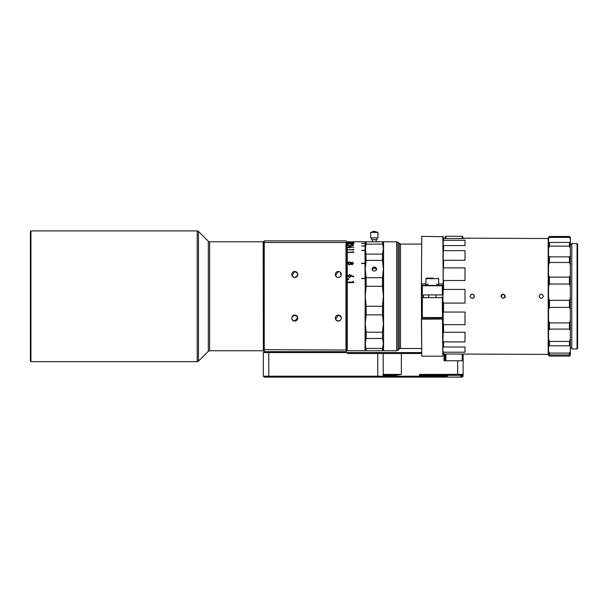 <?xml version="1.0" encoding="UTF-8"?>
<svg xmlns="http://www.w3.org/2000/svg" width="608" height="608" viewBox="0 0 608 608"><rect width="100%" height="100%" fill="white"/><g stroke="black" fill="none" stroke-linecap="round" stroke-linejoin="round"><path stroke-width="0.91" d="M371.572 232.408L377.94 232.408L377.94 237.857L370.675 237.857L370.675 232.408L371.572 232.408A6.597 4.97 90 0 1 374.308 231.321L377.94 232.408M30.947 361.661L30.4 361.122L30.4 231.443L30.947 230.903L30.947 361.661L197.205 361.661L197.205 230.903L30.947 230.903M198.489 231.428L198.489 361.129L208.324 351.295L208.324 241.262L198.489 231.428L197.205 230.903M294.758 277.484A2.994 2.994 0 0 1 291.764 274.489A2.994 2.994 0 0 1 294.758 271.487A2.994 2.994 0 0 1 297.76 274.489A2.994 2.994 0 0 1 294.758 277.484C298.672 275.462 298.672 273.463 294.758 271.487L291.962 275.568M294.15 277.423L292.22 276.078M297.707 317.543L294.758 321.07A2.994 2.994 0 0 1 291.764 318.075A2.994 2.994 0 0 1 294.758 315.081A2.994 2.994 0 0 1 297.76 318.075A2.994 2.994 0 0 1 294.758 321.07L292.243 319.702M291.984 319.2L291.825 318.66M291.969 316.996L294.758 315.081L297.555 316.996M338.352 277.484A2.994 2.994 0 0 1 335.35 274.489A2.994 2.994 0 0 1 338.352 271.487A2.994 2.994 0 0 1 341.346 274.489A2.994 2.994 0 0 1 338.352 277.484L340.077 276.936M337.736 277.423L335.814 276.078M335.555 275.568L338.352 271.487L340.062 272.027M340.07 320.53L338.352 321.07A2.994 2.994 0 0 1 335.35 318.075A2.994 2.994 0 0 1 338.352 315.081A2.994 2.994 0 0 1 341.346 318.075A2.994 2.994 0 0 1 338.352 321.07L335.829 319.702M335.57 319.2L338.352 315.081L341.141 316.996M390.473 375.288L390.473 376.192L391.377 377.097L418.623 377.097L419.528 376.192L268.789 376.192L268.789 352.579L421.412 352.579M263.34 350.588L263.158 241.794L209.608 241.794L209.608 350.763L208.324 351.295M444.957 238.564L444.957 237.196L445.869 236.284L462.209 236.284L462.209 238.564M577.053 348.946L577.6 348.407L577.6 244.158L577.053 243.61L577.053 348.946L571.786 348.946L571.786 243.61L577.053 243.61M422.005 294.918L421.412 294.918L421.77 356.212L442.844 356.212L442.297 297.646L422.005 297.646M421.77 236.345L421.412 284.02L421.77 236.345L443.202 236.71L443.202 284.02L442.844 236.345M421.519 317.817L421.77 319.2L443.202 319.056L442.844 356.212M421.412 319.056L421.77 356.212M443.202 319.056L442.844 294.918M423.229 294.918L423.586 297.646M423.046 297.646L423.046 294.918M421.77 294.918L421.77 297.646M548.18 238.161L548.18 354.396L443.566 353.993L443.566 352.214L464.998 352.214L464.998 346.993L443.566 346.993L443.566 341.916L464.998 341.916L464.998 332.264L443.566 332.264L443.566 324.672L464.998 324.672L464.998 312.064L443.566 312.064L443.566 303.111L464.998 303.111L464.998 289.454L443.566 289.454L443.566 280.501L464.998 280.501L464.998 267.885L443.566 267.885L443.566 260.3L464.998 260.3L464.998 250.64L443.566 250.64L443.566 245.571L464.998 245.571L464.998 240.35L443.566 240.35L443.566 238.564L464.998 238.564L464.998 238.161L548.538 238.526M473.807 294.743L474.445 296.278C472.994 293.466 471.534 293.466 470.083 296.278C471.534 299.09 472.986 299.09 474.445 296.278L473.754 297.867M503.135 294.105L500.962 296.278L503.135 298.46L505.316 296.278L503.135 294.105M543.453 296.278C542.002 293.466 540.55 293.466 539.098 296.278C540.55 299.09 542.002 299.09 543.453 296.278M371.587 237.857L371.587 239.674L377.036 239.674L377.036 237.857M365.226 350.558L365.226 343.467L365.226 350.763L383.39 350.763L383.39 343.467L382.485 338.474L382.485 332.173L383.39 323.524L382.485 314.876L382.485 306.272L383.39 296.278L382.485 286.292L382.485 277.689L383.39 269.04L383.572 241.794L383.572 350.763L383.39 269.04L382.485 260.391L366.138 260.391L365.233 241.794L366.138 241.794L366.138 244.104L365.226 249.098L365.226 269.04L366.138 260.391M421.412 284.02L421.412 294.918L422.317 294.918L422.317 285.745L421.891 285.388L442.844 285.388L442.844 283.944L438.664 283.944M501.121 297.107L501.121 295.45M501.129 295.442L502.307 294.264M470.25 297.114L470.083 296.278M374.308 267.072A2.272 1.968 0 0 0 374.308 271.008A2.272 1.968 0 0 0 374.308 267.072M372.088 269.443L374.308 267.9L376.534 269.443M353.841 276.655L349.539 274.459L347.784 276.078L349.547 277.765L351.257 276.161L351.204 275.606L353.529 277.028L353.841 276.655M353.696 281.603L353.104 281.276L353.104 282.135L347.928 282.135L347.928 282.636L353.696 282.636L353.696 281.603L353.696 282.636M352.108 244.089L347.951 243.23L347.951 244.264L348.544 244.264L348.544 243.527L352.154 244.241L353.871 243.747L351.948 243.284L353.278 243.74L352.108 244.241M353.719 245.48L353.126 244.986L347.951 245.48L353.719 245.48L353.126 244.986M353.719 250.01L353.126 249.28L353.126 249.736L347.951 249.736L353.719 250.01M353.59 263.386L352.093 262.094L350.892 262.74L349.357 261.866L348.164 262.208L347.533 263.416L349.311 264.989L350.892 264.062L352.108 264.746L353.59 263.386M353.719 252.502L353.126 251.682L353.126 252.198L347.951 252.198L353.719 252.502M353.871 247.41L349.562 246.407L347.806 247.137L349.57 247.942L351.226 246.924L353.871 247.41M351.948 242.432L353.278 242.744L352.108 242.987L347.951 242.394L347.951 243.116L348.544 243.116L348.544 242.592L352.154 243.101L353.871 242.752L351.948 242.508M348.817 279.194L348.338 278.738L347.852 279.194L348.338 279.65L348.817 279.194M353.324 241.817L353.886 241.817M347.86 241.817L348.407 241.817M348.217 241.794L347.252 241.794L347.252 350.763L365.043 350.763L365.226 269.04L366.138 277.689L366.138 286.292L365.226 296.278L365.226 323.524L366.138 314.876L366.138 306.272L365.226 296.278M365.226 241.976L365.043 243.42L361.593 243.42L365.043 243.504L365.043 245.913L361.593 245.913L365.043 246.05L365.043 250.359L361.593 250.359L365.043 250.557L365.043 263.272L361.593 263.272L365.043 263.56L365.043 278.282L361.593 278.631L365.043 278.631M347.252 350.763L347.252 241.794M366.138 350.763L365.226 343.467L365.226 323.524L366.138 332.173L366.138 338.474L382.485 338.474M263.34 349.668L345.975 350.033L346.887 350.763L346.887 241.794L345.975 240.89L264.252 240.89L264.252 242.531L263.34 242.896L263.34 350.763L264.252 351.675L345.975 351.675L347.791 353.491L346.887 352.579M375.98 268.523L374.308 267.9M470.729 294.736L471.428 294.264M504.686 294.743L505.149 297.114L504.678 297.821M432.888 278.122L426.497 278.122L425.95 278.662L438.664 278.662L438.664 285.388M432.622 278.122L431.726 278.122M365.226 263.492L361.593 263.56M365.226 278.403L361.593 278.403M347.951 243.116L347.951 242.394M347.951 242.554L348.544 242.683M351.28 247.486L351.234 246.673M347.844 247.304L348.574 246.863M347.951 252.464L353.126 252.198M353.126 251.97L353.719 252.16M352.093 262.094L350.892 262.74M353.59 263.492L352.093 262.2M348.164 262.208L347.533 263.522M349.357 261.866L348.164 262.314M350.892 262.846L349.357 261.964M353.126 249.736L347.951 249.736M353.126 249.5L353.719 249.683M347.951 244.264L347.951 243.588L348.544 243.717M353.104 281.337L353.696 281.664M347.928 282.196L353.104 282.135M347.784 276.138L349.539 274.52L353.841 276.716M351.257 276.222L351.204 275.606M349.539 247.965L348.399 247.152L349.539 246.62L350.687 247.129L349.539 247.942M348.118 263.408L349.288 264.655L350.558 263.386L349.349 262.268L348.118 263.408L349.288 264.571L350.558 263.386M351.15 263.393L352.1 264.419L352.997 263.408L352.116 262.504L351.15 263.393L352.1 264.328L352.997 263.408M349.516 277.332L350.664 276.123L349.516 277.278L348.376 276.1L349.516 277.278M349.539 247.707L348.399 247.152M348.376 276.1L349.516 274.938L350.664 276.062M382.485 260.391L382.485 254.091L383.39 249.098L382.485 241.794L366.138 241.794M382.485 241.794L383.39 241.794L383.39 249.098M365.226 343.467L366.138 338.474M382.485 277.689L366.138 277.689M383.39 296.278L383.39 269.04M382.485 244.104L366.138 244.104M382.485 254.091L366.138 254.091M382.485 350.763L382.485 348.46L366.138 348.46M382.485 348.46L383.39 343.467M382.485 332.173L366.138 332.173M382.485 314.876L366.138 314.876M382.485 306.272L366.138 306.272M382.485 286.292L366.138 286.292M443.566 240.35L443.202 240.981M443.566 250.64L443.202 251.568M443.202 259.73L443.566 260.3M443.566 267.885L443.202 268.956M443.202 279.627L443.566 280.501M443.566 289.454L443.202 290.51M443.202 302.054L443.566 303.111M443.566 312.064L443.202 312.938M443.202 323.608L443.566 324.672M443.566 332.264L443.202 332.834M443.202 340.997L443.566 341.916M443.202 351.584L443.566 352.214M443.004 285.547L443.202 294.918L422.317 294.918M443.202 297.646L442.297 297.646M421.701 285.456L421.77 283.944L425.95 283.944M422.317 297.646L422.317 317.543L421.701 317.999M422.317 285.745L442.297 285.745L442.297 294.918M442.844 285.388L443.202 285.745L443.202 284.02M442.297 285.745L442.723 285.388M442.297 317.543L422.317 317.543M421.975 318.075L442.639 318.075M436.65 283.944L438.338 285.388M427.964 283.944L426.276 285.388M548.538 354.479L548.538 355.285L549.45 356.075L569.43 356.075L570.334 355.285L570.334 354.479L569.43 354.95L549.45 354.95L548.538 354.479L548.538 351.447L549.45 353.081L549.45 354.95M548.538 242.432L570.334 242.432L570.334 238.746L569.43 237.386L549.45 237.386L549.45 236.482L548.538 237.28L548.538 351.447M549.45 353.081L569.43 353.081L570.334 351.447L570.334 346.286L569.43 345.792L549.45 345.792L548.538 346.286M548.538 339.218L549.45 341.43L549.45 345.792M549.45 341.43L569.43 341.43L570.334 339.218L570.334 330.478L569.43 329.095L549.45 329.095L548.538 330.478M548.538 320.446L549.45 322.909L549.45 329.095M549.45 322.909L569.43 322.909L570.334 320.446L570.334 309.464L569.43 307.405L549.45 307.405L548.538 309.464M548.538 298.004L549.45 300.337L549.45 307.405M549.45 300.337L569.43 300.337L570.334 298.004L570.334 286.444L569.43 284.02L549.45 284.02L548.538 286.444M548.538 275.295L549.45 277.142L549.45 284.02M549.45 277.142L569.43 277.142L570.334 275.295L570.334 264.921L569.43 262.504L549.45 262.504L548.538 264.921M548.538 255.778L549.45 256.865L549.45 262.504M549.45 256.865L569.43 256.865L570.334 255.778L570.334 248.17L569.43 246.126L549.45 246.126L548.538 248.17M549.45 242.592L549.45 246.126M549.45 237.386L548.538 238.746M549.45 236.482L569.43 236.482L570.334 237.28L570.334 238.746M570.334 248.17L570.334 242.432M570.334 264.921L570.334 255.778M570.334 286.444L570.334 275.295M570.334 309.464L570.334 298.004M570.334 330.478L570.334 320.446M570.334 346.286L570.334 339.218M570.334 354.479L570.334 351.447M569.43 353.081L569.43 354.95M569.43 341.43L569.43 345.792M569.43 322.909L569.43 329.095M569.43 300.337L569.43 307.405M569.43 277.142L569.43 284.02M569.43 256.865L569.43 262.504M569.43 242.592L569.43 246.126M569.43 236.482L569.43 237.386M445.869 238.564L445.869 236.284M462.209 236.284L463.121 237.196L463.121 238.564M418.623 377.097L462.209 377.097L463.121 376.192L460.788 376.192L460.788 375.288M460.606 377.097L460.788 376.192M462.209 353.993L462.209 360.757M445.869 360.757L445.869 353.993M444.053 353.993L444.053 360.757L463.121 360.757L463.121 374.376L463.121 353.993M463.121 376.192L463.121 374.376L419.528 374.376L419.528 376.192L447.29 376.192L447.473 377.097M382.303 352.579L383.207 353.491L383.207 376.192L382.303 377.097L391.377 377.097M462.209 375.288L463.121 374.376L462.209 375.288L457.672 375.288L457.672 360.757M447.29 375.288L447.29 376.192M419.528 375.288L457.672 375.288M383.207 374.376L401.371 374.376L401.371 353.491L421.412 353.491M383.207 375.288L395.557 375.288L401.371 374.376M268.789 377.097L264.252 377.097L263.34 376.192L268.789 376.192L268.789 377.097L377.758 377.097L377.758 352.579M444.957 360.757L444.957 353.993M347.791 353.491L401.371 353.491L401.371 352.579M382.303 377.097L377.758 377.097M268.789 351.675L268.789 352.579L263.34 352.579L263.34 376.192M263.34 352.579L264.252 351.675L264.252 242.531L345.975 242.531L345.975 350.033M264.252 240.89L263.34 241.794L263.34 242.896M346.704 350.945L345.975 351.675M346.887 241.862L345.975 242.531M340.51 272.414L341.141 275.568M383.572 241.794L396.712 241.794L396.712 350.763L397.997 350.231L397.997 242.326L400.49 244.066L421.412 244.066M400.49 244.066L400.49 348.498L399.205 349.03L399.205 243.534M570.334 244.705L571.786 244.705M372.491 239.674L372.491 241.794M428.678 294.918L428.678 297.646M425.95 278.662L425.95 285.388M365.043 241.794L353.514 241.794M352.83 241.794L348.878 241.794M400.49 348.498L421.412 348.498M438.664 278.662L438.117 278.122M435.936 294.918L435.936 297.646M399.205 349.03L397.997 350.231M396.712 241.794L397.997 242.326M383.572 350.763L396.712 350.763M370.675 232.408L374.308 231.321M376.124 239.674L376.124 241.794M570.334 347.86L571.786 347.86M208.324 241.262L209.608 241.794M263.158 350.763L209.608 350.763M198.489 361.129L197.205 361.661"/></g></svg>
